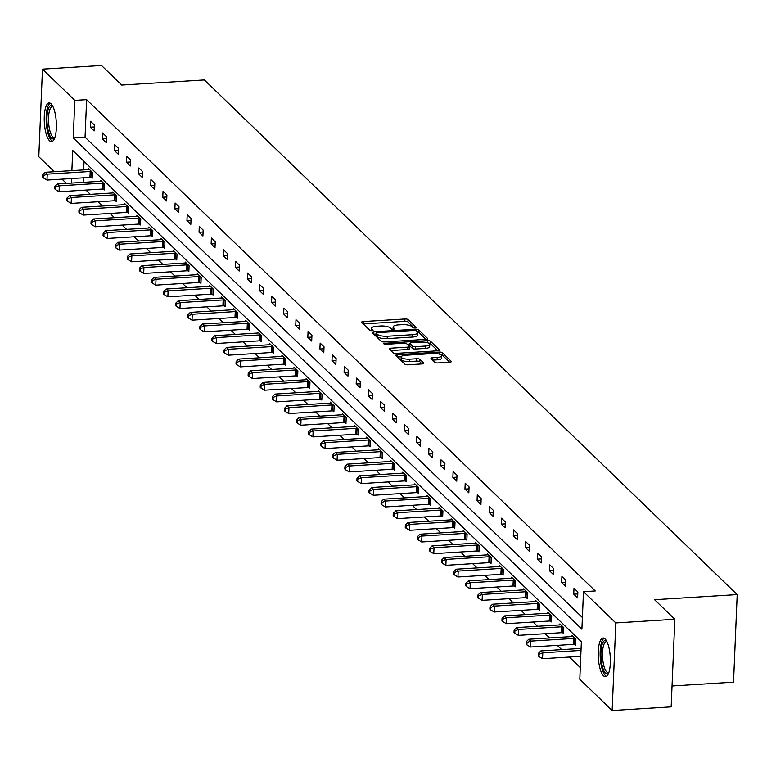 <?xml version="1.0" encoding="UTF-8"?>
<svg xmlns="http://www.w3.org/2000/svg" width="776" height="776" viewBox="0 0 776 776"><rect width="100%" height="100%" fill="white"/><g stroke="black" fill="none" stroke-linecap="round" stroke-linejoin="round"><path stroke-width="1.16" d="M415.024 327.986A1.707 0.524 2.4 0 0 416.198 327.54A1.707 0.524 2.4 0 0 416.111 327.365L408.03 319.566A2.444 0.747 2.4 0 0 404.956 318.975L363.246 321.555A2.444 0.747 2.4 0 0 361.567 322.185A2.444 0.747 2.4 0 0 361.684 322.438L369.764 330.236A1.707 0.524 2.4 0 0 371.917 330.654A1.707 0.524 2.4 0 0 373.091 330.207A1.707 0.524 2.4 0 0 373.014 330.033L371.966 329.024A7.809 2.377 2.4 0 1 371.578 328.238A7.809 2.377 2.4 0 1 376.942 326.221L380.424 326.007A7.809 2.377 2.4 0 1 390.27 327.899L391.317 328.908A1.707 0.524 2.4 0 0 393.471 329.315A1.707 0.524 2.4 0 0 394.644 328.878A1.707 0.524 2.4 0 0 394.557 328.704L393.519 327.695A7.809 2.377 2.4 0 1 393.131 326.909A7.809 2.377 2.4 0 1 398.495 324.882L401.968 324.669A7.809 2.377 2.4 0 1 411.823 326.56L412.871 327.569A1.707 0.524 2.4 0 0 415.024 327.986M603.524 675.818A19.4 5.985 86.5 0 1 598.209 654.595A19.4 5.985 86.5 0 1 603.097 638.008A19.4 5.985 86.5 0 1 605.067 638.9A19.4 5.985 86.5 0 1 610.382 660.133A19.4 5.985 86.5 0 1 605.493 676.721A19.4 5.985 86.5 0 1 603.524 675.818M49.548 140.757A19.4 5.985 86.5 0 1 44.232 119.523A19.4 5.985 86.5 0 1 49.121 102.936A19.4 5.985 86.5 0 1 51.09 103.829A19.4 5.985 86.5 0 1 56.405 125.062A19.4 5.985 86.5 0 1 51.517 141.649A19.4 5.985 86.5 0 1 49.548 140.757M434.929 362.334A2.444 0.747 2.4 0 0 438.003 362.925L449.711 362.198A2.444 0.747 2.4 0 0 451.389 361.567A2.444 0.747 2.4 0 0 451.263 361.325L442.291 352.653A2.444 0.747 2.4 0 0 439.216 352.061L397.506 354.651A2.444 0.747 2.4 0 0 395.828 355.282A2.444 0.747 2.4 0 0 395.944 355.524L404.917 364.196A2.444 0.747 2.4 0 0 408.001 364.788L422.134 363.905A2.444 0.747 2.4 0 0 423.812 363.275A2.444 0.747 2.4 0 0 423.686 363.032L419.855 359.317A2.444 0.747 2.4 0 0 416.77 358.735L409.767 359.162A6.528 1.988 2.4 0 1 401.202 356.921A6.528 1.988 2.4 0 1 405.693 355.233L433.154 353.536A6.528 1.988 2.4 0 1 441.709 355.777A6.528 1.988 2.4 0 1 437.218 357.464L432.649 357.746A2.444 0.747 2.4 0 0 430.971 358.376A2.444 0.747 2.4 0 0 431.087 358.628L434.929 362.334M54.33 171.729L38.8 156.723L42.467 69.151L101.491 65.494L121.745 85.069L204.379 79.947L737.2 594.591L654.575 599.702L674.839 619.277L615.814 622.934L612.148 710.506L579.798 679.262L581.37 641.742L72.721 150.457L71.877 170.642M42.467 69.151L74.816 100.395L73.245 137.905L581.893 629.2L583.474 591.69L615.814 622.934M583.474 591.69L595.27 590.953L86.621 99.668L74.816 100.395M426.053 339.355A2.444 0.747 2.4 0 0 427.731 338.724A2.444 0.747 2.4 0 0 427.615 338.481L418.642 329.81A2.444 0.747 2.4 0 0 415.558 329.218L373.848 331.798A2.444 0.747 2.4 0 0 372.17 332.438A2.444 0.747 2.4 0 0 372.296 332.681L381.268 341.353A2.444 0.747 2.4 0 0 384.343 341.935L426.053 339.355M430.467 341.236L439.439 349.898A2.444 0.747 2.4 0 1 439.565 350.151A2.444 0.747 2.4 0 1 437.887 350.781L396.177 353.361A2.444 0.747 2.4 0 1 393.092 352.77L389.251 349.064A2.444 0.747 2.4 0 1 389.135 348.812A2.444 0.747 2.4 0 1 390.813 348.181L407.73 347.134A2.444 0.747 2.4 0 0 409.408 346.503A2.444 0.747 2.4 0 0 409.282 346.261L406.74 343.797A2.444 0.747 2.4 0 0 403.656 343.205L386.05 344.292A1.707 0.524 2.4 0 1 383.81 343.71A1.707 0.524 2.4 0 1 384.983 343.264L427.392 340.645A2.444 0.747 2.4 0 1 430.467 341.236L430.37 343.603L437.8 350.781M674.839 619.277L671.162 706.849L612.148 710.506M672.045 685.974L733.533 682.162L737.2 594.591M574.754 644.4L575.627 645.244L575.87 639.327L571.999 635.583L571.96 636.572M550.582 621.052L551.455 621.896L551.697 615.979L547.827 612.235L547.788 613.224M526.409 597.704L527.282 598.548L527.525 592.631L523.654 588.887L523.606 589.876M502.237 574.356L503.1 575.2L503.352 569.283L499.482 565.539L499.434 566.528M478.065 551.008L478.928 551.843L479.18 545.926L475.31 542.191L475.261 543.181M453.892 527.661L454.755 528.495L455.008 522.578L451.128 518.843L451.089 519.833M429.72 504.313L430.583 505.147L430.835 499.23L426.955 495.495L426.916 496.485M405.547 480.965L406.411 481.799L406.663 475.882L402.783 472.147L402.744 473.137M381.375 457.617L382.238 458.451L382.481 452.534L378.61 448.79L378.572 449.789M357.193 434.269L358.066 435.103L358.308 429.186L354.438 425.442L354.399 426.441M333.02 410.921L333.893 411.755L334.136 405.838L330.266 402.094L330.227 403.093M308.848 387.573L309.721 388.407L309.964 382.49L306.093 378.746L306.045 379.745M284.676 364.225L285.539 365.06L285.791 359.142L281.921 355.398L281.872 356.397M260.503 340.877L261.366 341.712L261.619 335.795L257.739 332.05L257.7 333.05M236.331 317.53L237.194 318.364L237.446 312.447L233.566 308.702L233.528 309.702M212.158 294.182L213.022 295.016L213.274 289.099L209.394 285.355L209.355 286.354M187.986 270.824L188.849 271.668L189.092 265.751L185.221 262.007L185.183 263.006M163.804 247.476L164.677 248.32L164.919 242.403L161.049 238.659L161.01 239.648M139.631 224.128L140.504 224.972L140.747 219.055L136.877 215.311L136.838 216.3M115.459 200.78L116.332 201.624L116.575 195.707L112.704 191.963L112.656 192.952M91.287 177.432L92.15 178.276L92.402 172.359L88.532 168.615L88.483 169.605M84.031 161.379L83.682 169.905M83.342 177.82L83.158 182.36M85.903 190.081L90.307 194.339M97.989 201.76L102.393 206.018M110.076 213.439L114.479 217.687M122.162 225.108L126.566 229.366M134.248 236.787L138.652 241.045M146.334 248.456L150.738 252.714M158.42 260.135L162.834 264.393M170.507 271.804L174.92 276.062M182.593 283.483L187.006 287.741M194.679 295.152L199.093 299.41M206.765 306.83L211.179 311.089M218.851 318.5L223.265 322.758M230.947 330.178L235.351 334.437M243.034 341.847L247.437 346.106M255.12 353.526L259.524 357.785M267.206 365.195L271.61 369.454M279.292 376.874L283.696 381.132M291.378 388.543L295.782 392.801M303.464 400.222L307.868 404.48M315.551 411.901L319.954 416.149M327.637 423.57L332.041 427.828M339.723 435.249L344.127 439.507M351.809 446.918L356.223 451.176M363.895 458.597L368.309 462.855M375.982 470.266L380.395 474.524M388.068 481.945L392.481 486.203M400.154 493.614L404.568 497.872M412.24 505.292L416.654 509.551M424.326 516.962L428.74 521.22M436.422 528.64L440.826 532.899M448.509 540.309L452.912 544.568M460.595 551.988L464.999 556.247M472.681 563.657L477.085 567.916M484.767 575.336L489.171 579.594M496.853 587.015L501.257 591.263M508.94 598.684L513.343 602.942M521.026 610.363L525.43 614.611M533.112 622.032L537.516 626.29M545.198 633.711L549.602 637.969M557.284 645.38L561.698 649.638M569.371 657.059L580.293 667.602M103.373 189.111L104.246 189.945L104.488 184.028L100.618 180.284L100.57 181.283M127.545 212.459L128.418 213.293L128.661 207.376L124.791 203.632L124.752 204.631M151.718 235.807L152.591 236.641L152.833 230.724L148.963 226.98L148.924 227.979M175.9 259.155L176.763 259.989L177.006 254.072L173.135 250.328L173.096 251.327M200.072 282.503L200.935 283.337L201.188 277.42L197.308 273.685L197.269 274.675M224.245 305.851L225.108 306.685L225.36 300.768L221.48 297.033L221.441 298.023M248.417 329.199L249.28 330.033L249.532 324.116L245.653 320.381L245.614 321.371M272.589 352.546L273.453 353.381L273.705 347.464L269.835 343.729L269.786 344.719M296.762 375.894L297.625 376.738L297.877 370.821L294.007 367.077L293.959 368.066M320.934 399.242L321.807 400.086L322.05 394.169L318.179 390.425L318.131 391.414M345.107 422.59L345.98 423.434L346.222 417.517L342.352 413.773L342.313 414.762M369.279 445.938L370.152 446.782L370.394 440.865L366.524 437.121L366.485 438.11M393.461 469.286L394.324 470.13L394.577 464.213L390.697 460.469L390.658 461.468M417.634 492.644L418.497 493.478L418.749 487.561L414.869 483.817L414.83 484.816M441.806 515.991L442.669 516.826L442.921 510.909L439.041 507.165L439.003 508.164M465.978 539.339L466.842 540.174L467.094 534.257L463.214 530.512L463.175 531.512M490.151 562.687L491.014 563.522L491.266 557.605L487.396 553.86L487.347 554.859M514.323 586.035L515.196 586.869L515.439 580.952L511.568 577.208L511.52 578.207M538.495 609.383L539.368 610.217L539.611 604.3L535.741 600.556L535.702 601.555M562.668 632.731L563.541 633.565L563.783 627.648L559.913 623.904L559.874 624.903M66.416 183.398L62.012 179.14M71.537 178.548L71.353 183.097M86.621 99.668L85.05 137.177L582.388 617.541M85.05 137.177L73.245 137.905M577.606 597.908L573.736 594.164L573.988 588.247L577.858 591.991L577.606 597.908M565.52 586.229L561.649 582.485L561.902 576.568L565.772 580.312L565.52 586.229M553.433 574.56L549.563 570.816L549.806 564.899L553.686 568.643L553.433 574.56M541.347 562.881L537.477 559.137L537.72 553.22L541.6 556.964L541.347 562.881M529.261 551.212L525.391 547.468L525.633 541.551L529.513 545.295L529.261 551.212M517.175 539.533L513.305 535.789L513.547 529.872L517.427 533.616L517.175 539.533M505.089 527.864L501.218 524.12L501.461 518.203L505.341 521.947L505.089 527.864M493.002 516.185L489.132 512.441L489.375 506.524L493.255 510.268L493.002 516.185M480.916 504.507L477.046 500.772L477.288 494.855L481.159 498.59L480.916 504.507M468.83 492.838L464.95 489.093L465.202 483.176L469.073 486.921L468.83 492.838M456.744 481.159L452.864 477.424L453.116 471.507L456.986 475.242L456.744 481.159M444.658 469.49L440.778 465.745L441.03 459.829L444.9 463.573L444.658 469.49M432.571 457.811L428.691 454.076L428.944 448.159L432.814 451.894L432.571 457.811M420.485 446.142L416.605 442.398L416.858 436.481L420.728 440.225L420.485 446.142M408.399 434.463L404.519 430.728L404.771 424.811L408.642 428.546L408.399 434.463M396.303 422.794L392.433 419.05L392.685 413.133L396.555 416.877L396.303 422.794M384.217 411.115L380.347 407.371L380.599 401.454L384.469 405.198L384.217 411.115M372.131 399.446L368.26 395.702L368.513 389.785L372.383 393.529L372.131 399.446M360.045 387.767L356.174 384.023L356.417 378.106L360.297 381.85L360.045 387.767M347.958 376.098L344.088 372.354L344.331 366.437L348.211 370.181L347.958 376.098M335.872 364.419L332.002 360.675L332.244 354.758L336.124 358.502L335.872 364.419M323.786 352.75L319.916 349.006L320.158 343.089L324.038 346.833L323.786 352.75M311.7 341.071L307.829 337.327L308.072 331.41L311.952 335.154L311.7 341.071M299.614 329.402L295.743 325.658L295.986 319.741L299.866 323.485L299.614 329.402M287.527 317.724L283.657 313.979L283.9 308.062L287.78 311.806L287.527 317.724M275.441 306.045L271.571 302.31L271.813 296.393L275.684 300.128L275.441 306.045M263.355 294.376L259.475 290.631L259.727 284.714L263.597 288.459L263.355 294.376M251.269 282.697L247.389 278.962L247.641 273.045L251.511 276.78L251.269 282.697M239.183 271.028L235.303 267.284L235.555 261.366L239.425 265.111L239.183 271.028M227.096 259.349L223.216 255.614L223.469 249.697L227.339 253.432L227.096 259.349M215.01 247.68L211.13 243.936L211.382 238.019L215.253 241.763L215.01 247.68M202.924 236.001L199.044 232.266L199.296 226.349L203.166 230.084L202.924 236.001M190.828 224.332L186.958 220.588L187.21 214.671L191.08 218.415L190.828 224.332M178.742 212.653L174.872 208.909L175.124 202.992L178.994 206.736L178.742 212.653M166.656 200.984L162.785 197.24L163.038 191.323L166.908 195.067L166.656 200.984M154.569 189.305L150.699 185.561L150.942 179.644L154.822 183.388L154.569 189.305M142.483 177.636L138.613 173.892L138.856 167.975L142.736 171.719L142.483 177.636M130.397 165.957L126.527 162.213L126.769 156.296L130.649 160.04L130.397 165.957M118.311 154.288L114.441 150.544L114.683 144.627L118.563 148.371L118.311 154.288M106.225 142.609L102.354 138.865L102.597 132.948L106.477 136.692L106.225 142.609M94.138 130.94L90.268 127.196L90.511 121.279L94.391 125.023L94.138 130.94M90.268 127.196L94.303 126.944M102.354 138.865L106.39 138.623M114.441 150.544L118.476 150.292M126.527 162.213L130.562 161.971M138.613 173.892L142.648 173.64M150.699 185.561L154.744 185.319M162.785 197.24L166.83 196.988M174.872 208.909L178.916 208.666M186.958 220.588L191.003 220.335M199.044 232.266L203.089 232.014M211.13 243.936L215.175 243.683M223.216 255.614L227.261 255.362M235.303 267.284L239.347 267.031M247.389 278.962L251.434 278.71M259.475 290.631L263.52 290.379M271.571 302.31L275.606 302.058M283.657 313.979L287.692 313.727M295.743 325.658L299.779 325.406M307.829 337.327L311.865 337.085M319.916 349.006L323.951 348.754M332.002 360.675L336.037 360.433M344.088 372.354L348.123 372.102M356.174 384.023L360.219 383.78M368.26 395.702L372.305 395.45M380.347 407.371L384.392 407.128M392.433 419.05L396.478 418.798M404.519 430.728L408.564 430.476M416.605 442.398L420.65 442.145M428.691 454.076L432.736 453.824M440.778 465.745L444.823 465.493M452.864 477.424L456.909 477.172M464.95 489.093L468.995 488.841M477.046 500.772L481.081 500.52M489.132 512.441L493.167 512.189M501.218 524.12L505.254 523.868M513.305 535.789L517.34 535.547M525.391 547.468L529.426 547.216M537.477 559.137L541.512 558.895M549.563 570.816L553.608 570.564M561.649 582.485L565.694 582.242M573.736 594.164L577.78 593.912M393.131 326.909L393.025 329.276A7.809 2.377 2.4 0 0 393.025 329.325M371.578 328.238L371.481 330.605A7.809 2.377 2.4 0 0 371.481 330.663M414.18 327.967L407.933 321.933A2.444 0.747 2.4 0 0 404.849 321.342L363.226 323.922M376.253 334.01L373.828 334.165M425.975 339.364L418.536 332.176A2.444 0.747 2.4 0 0 417.1 331.662M416.237 330.819A1.707 0.524 2.4 0 0 414.074 330.411L377.466 332.671A1.707 0.524 2.4 0 0 376.292 333.117A1.707 0.524 2.4 0 0 376.379 333.292L377.475 334.349A7.809 2.377 2.4 0 0 387.331 336.241L412.357 334.699A7.809 2.377 2.4 0 0 417.721 332.671A7.809 2.377 2.4 0 0 417.333 331.885L416.237 330.819M376.292 335.319A1.707 0.524 2.4 0 0 376.195 335.484A1.707 0.524 2.4 0 0 376.273 335.659L376.379 333.292M417.721 332.671L417.624 335.038A7.809 2.377 2.4 0 1 412.25 337.065L387.224 338.608A7.809 2.377 2.4 0 1 377.378 336.716L376.273 335.659M390.794 350.548L407.623 349.501A2.444 0.747 2.4 0 0 409.301 348.87A2.444 0.747 2.4 0 0 409.185 348.628L409.262 346.736M407.206 344.253L409.825 344.088M425.277 346.048A6.528 1.988 2.4 0 0 429.768 344.36A6.528 1.988 2.4 0 0 421.213 342.119L411.532 342.72A2.444 0.747 2.4 0 0 409.854 343.351A2.444 0.747 2.4 0 0 409.98 343.593L412.531 346.057A2.444 0.747 2.4 0 0 415.606 346.649L425.277 346.048L425.18 348.414A6.528 1.988 2.4 0 0 429.671 346.726L429.768 344.36M409.903 345.485A2.444 0.747 2.4 0 0 409.757 345.718A2.444 0.747 2.4 0 0 409.883 345.96L409.98 343.593M425.18 348.414L415.509 349.016A2.444 0.747 2.4 0 1 412.425 348.424L409.883 345.96M430.37 343.603A2.444 0.747 2.4 0 0 428.284 343.011M441.709 355.777L441.612 358.143A6.528 1.988 2.4 0 1 437.121 359.831L432.63 360.113M401.202 356.921L401.105 359.288A6.528 1.988 2.4 0 0 409.66 361.529L409.767 359.162M422.057 363.915L419.748 361.684A2.444 0.747 2.4 0 0 416.673 361.102L409.66 361.529M401.231 356.776L397.487 357.009M449.634 362.208L442.194 355.02A2.444 0.747 2.4 0 0 440.273 354.448M89.395 169.449L89.094 169.517A2.483 0.757 -177.6 0 1 88.27 169.624L45.309 172.282L47.239 174.154L46.997 180.071L89.958 177.413A2.483 0.757 -177.6 0 1 90.899 177.413L92.189 177.491M43.514 175.56L42.738 174.813L42.641 177.18L43.417 177.927L43.514 175.56L47.239 174.154L90.21 171.496A2.483 0.757 -177.6 0 1 91.141 171.496L91.539 171.515M42.738 174.813L45.309 172.282M46.997 180.071L43.417 177.927M101.481 181.128L101.181 181.186A2.483 0.757 -177.6 0 1 100.356 181.303L57.395 183.96L59.325 185.833L59.083 191.75L102.044 189.082A2.483 0.757 -177.6 0 1 102.985 189.082L104.275 189.16M55.6 187.229L54.824 186.482L54.727 188.849L55.503 189.596L55.6 187.229L59.325 185.833L102.296 183.165A2.483 0.757 -177.6 0 1 103.227 183.165L103.625 183.194M54.824 186.482L57.395 183.96M59.083 191.75L55.503 189.596M113.568 192.797L113.267 192.865A2.483 0.757 -177.6 0 1 112.442 192.972L69.481 195.63L71.411 197.502L71.169 203.419L114.13 200.761A2.483 0.757 -177.6 0 1 115.071 200.761L116.361 200.839M67.687 198.908L66.92 198.161L66.814 200.528L67.59 201.275L67.687 198.908L71.411 197.502L114.382 194.844A2.483 0.757 -177.6 0 1 115.314 194.844L115.711 194.863M66.92 198.161L69.481 195.63M71.169 203.419L67.59 201.275M54.63 138.186A16.781 5.18 86.5 0 1 47.346 125.79A16.781 5.18 86.5 0 1 52.642 105.982M52.981 106.661A15.539 4.792 -93.5 0 0 52.428 106.593A15.539 4.792 -93.5 0 0 48.888 125.45A15.539 4.792 -93.5 0 0 54.349 137.614A15.539 4.792 -93.5 0 0 54.892 137.478M50.207 103.179A19.274 5.946 -93.5 0 0 46.628 126.323A19.274 5.946 -93.5 0 0 52.564 141.271M608.607 673.258A16.781 5.18 86.5 0 1 601.322 660.861A16.781 5.18 86.5 0 1 606.619 641.054M606.958 641.723A15.539 4.792 -93.5 0 0 606.405 641.665A15.539 4.792 -93.5 0 0 602.865 660.522A15.539 4.792 -93.5 0 0 608.326 672.685A15.539 4.792 -93.5 0 0 608.869 672.549M604.184 638.25A19.274 5.946 -93.5 0 0 600.605 661.394A19.274 5.946 -93.5 0 0 606.541 676.342M125.654 204.476L125.353 204.534A2.483 0.757 -177.6 0 1 124.529 204.651L81.567 207.308L83.498 209.18L83.255 215.097L126.216 212.44A2.483 0.757 -177.6 0 1 127.157 212.43L128.447 212.508M79.773 210.577L79.007 209.83L78.9 212.197L79.676 212.944L79.773 210.577L83.498 209.18L126.469 206.523A2.483 0.757 -177.6 0 1 127.4 206.513L127.797 206.542M79.007 209.83L81.567 207.308M83.255 215.097L79.676 212.944M137.74 216.145L137.439 216.213A2.483 0.757 -177.6 0 1 136.615 216.32L93.653 218.977L95.584 220.85L95.341 226.767L138.303 224.109A2.483 0.757 -177.6 0 1 139.244 224.109L140.534 224.186M91.869 222.256L91.093 221.509L90.986 223.876L91.762 224.623L91.869 222.256L95.584 220.85L138.555 218.192A2.483 0.757 -177.6 0 1 139.486 218.192L139.884 218.211M91.093 221.509L93.653 218.977M95.341 226.767L91.762 224.623M149.826 227.824L149.525 227.882A2.483 0.757 -177.6 0 1 148.701 227.999L105.74 230.656L107.68 232.528L107.427 238.445L150.389 235.788A2.483 0.757 -177.6 0 1 151.33 235.788L152.62 235.856M103.955 233.935L103.179 233.178L103.072 235.545L103.848 236.302L103.955 233.935L107.68 232.528L150.641 229.871A2.483 0.757 -177.6 0 1 151.582 229.871L151.97 229.89M103.179 233.178L105.74 230.656M107.427 238.445L103.848 236.302M161.912 239.493L161.612 239.561A2.483 0.757 -177.6 0 1 160.787 239.668L117.826 242.325L119.766 244.197L119.514 250.115L162.475 247.457A2.483 0.757 -177.6 0 1 163.416 247.457L164.706 247.534M116.041 245.604L115.265 244.857L115.168 247.224L115.934 247.971L116.041 245.604L119.766 244.197L162.727 241.54A2.483 0.757 -177.6 0 1 163.668 241.54L164.056 241.559M115.265 244.857L117.826 242.325M119.514 250.115L115.934 247.971M173.999 251.172L173.698 251.24A2.483 0.757 -177.6 0 1 172.873 251.346L129.912 254.004L131.852 255.876L131.6 261.793L174.561 259.135A2.483 0.757 -177.6 0 1 175.502 259.135L176.792 259.203M128.127 257.283L127.351 256.526L127.254 258.893L128.021 259.65L128.127 257.283L131.852 255.876L174.813 253.219A2.483 0.757 -177.6 0 1 175.754 253.219L176.142 253.238M127.351 256.526L129.912 254.004M131.6 261.793L128.021 259.65M186.085 262.841L185.784 262.909A2.483 0.757 -177.6 0 1 184.96 263.015L141.998 265.683L143.938 267.545L143.686 273.462L186.657 270.805A2.483 0.757 -177.6 0 1 187.588 270.805L188.878 270.882M140.214 268.952L139.438 268.205L139.34 270.572L140.116 271.319L140.214 268.952L143.938 267.545L186.9 264.888A2.483 0.757 -177.6 0 1 187.84 264.888L188.228 264.907M139.438 268.205L141.998 265.683M143.686 273.462L140.116 271.319M198.181 274.52L197.88 274.588A2.483 0.757 -177.6 0 1 197.046 274.694L154.084 277.352L156.024 279.224L155.772 285.141L198.743 282.483A2.483 0.757 -177.6 0 1 199.674 282.483L200.965 282.551M152.3 280.631L151.524 279.874L151.427 282.241L152.203 282.998L152.3 280.631L156.024 279.224L198.986 276.566A2.483 0.757 -177.6 0 1 199.927 276.566L200.315 276.586M151.524 279.874L154.084 277.352M155.772 285.141L152.203 282.998M210.267 286.189L209.966 286.257A2.483 0.757 -177.6 0 1 209.142 286.363L166.171 289.031L168.111 290.893L167.858 296.81L210.829 294.152A2.483 0.757 -177.6 0 1 211.761 294.152L213.051 294.23M164.386 292.3L163.61 291.553L163.513 293.92L164.289 294.667L164.386 292.3L168.111 290.893L211.072 288.235A2.483 0.757 -177.6 0 1 212.013 288.235L212.401 288.265M163.61 291.553L166.171 289.031M167.858 296.81L164.289 294.667M222.353 297.868L222.052 297.935A2.483 0.757 -177.6 0 1 221.228 298.042L178.257 300.7L180.197 302.572L179.945 308.489L222.916 305.831A2.483 0.757 -177.6 0 1 223.847 305.831L225.147 305.899M176.472 303.979L175.696 303.232L175.599 305.599L176.375 306.345L176.472 303.979L180.197 302.572L223.158 299.914A2.483 0.757 -177.6 0 1 224.099 299.914L224.487 299.934M175.696 303.232L178.257 300.7M179.945 308.489L176.375 306.345M234.439 309.537L234.139 309.605A2.483 0.757 -177.6 0 1 233.314 309.711L190.343 312.379L192.283 314.251L192.031 320.168L235.002 317.5A2.483 0.757 -177.6 0 1 235.933 317.5L237.233 317.578M188.558 315.648L187.782 314.901L187.685 317.268L188.461 318.014L188.558 315.648L192.283 314.251L235.244 311.583A2.483 0.757 -177.6 0 1 236.185 311.583L236.573 311.613M187.782 314.901L190.343 312.379M192.031 320.168L188.461 318.014M246.525 321.215L246.225 321.283A2.483 0.757 -177.6 0 1 245.4 321.39L202.429 324.048L204.369 325.92L204.117 331.837L247.088 329.179A2.483 0.757 -177.6 0 1 248.019 329.179L249.319 329.247M200.644 327.326L199.869 326.58L199.771 328.946L200.547 329.693L200.644 327.326L204.369 325.92L247.331 323.262A2.483 0.757 -177.6 0 1 248.271 323.262L248.66 323.282M199.869 326.58L202.429 324.048M204.117 331.837L200.547 329.693M258.612 332.885L258.311 332.952A2.483 0.757 -177.6 0 1 257.486 333.059L214.516 335.727L216.456 337.599L216.203 343.516L259.174 340.848A2.483 0.757 -177.6 0 1 260.115 340.848L261.405 340.926M212.731 338.996L211.955 338.249L211.858 340.615L212.634 341.362L212.731 338.996L216.456 337.599L259.417 334.931A2.483 0.757 -177.6 0 1 260.358 334.931L260.755 334.96M211.955 338.249L214.516 335.727M216.203 343.516L212.634 341.362M270.698 344.563L270.397 344.631A2.483 0.757 -177.6 0 1 269.573 344.738L226.602 347.396L228.542 349.268L228.299 355.185L271.26 352.527A2.483 0.757 -177.6 0 1 272.201 352.527L273.491 352.605M224.817 350.674L224.041 349.928L223.944 352.294L224.72 353.041L224.817 350.674L228.542 349.268L271.513 346.61A2.483 0.757 -177.6 0 1 272.444 346.61L272.842 346.63M224.041 349.928L226.602 347.396M228.299 355.185L224.72 353.041M282.784 356.242L282.483 356.3A2.483 0.757 -177.6 0 1 281.659 356.417L238.688 359.075L240.628 360.947L240.385 366.864L283.347 364.196A2.483 0.757 -177.6 0 1 284.288 364.196L285.578 364.274M236.903 362.344L236.127 361.597L236.03 363.963L236.806 364.71L236.903 362.344L240.628 360.947L283.599 358.279A2.483 0.757 -177.6 0 1 284.53 358.279L284.928 358.308M236.127 361.597L238.688 359.075M240.385 366.864L236.806 364.71M294.87 367.911L294.57 367.979A2.483 0.757 -177.6 0 1 293.745 368.086L250.784 370.744L252.714 372.616L252.472 378.533L295.433 375.875A2.483 0.757 -177.6 0 1 296.374 375.875L297.664 375.953M248.989 374.022L248.213 373.275L248.116 375.642L248.892 376.389L248.989 374.022L252.714 372.616L295.685 369.958A2.483 0.757 -177.6 0 1 296.616 369.958L297.014 369.977M248.213 373.275L250.784 370.744M252.472 378.533L248.892 376.389M306.957 379.59L306.656 379.648A2.483 0.757 -177.6 0 1 305.831 379.765L262.87 382.423L264.8 384.295L264.558 390.212L307.519 387.544A2.483 0.757 -177.6 0 1 308.46 387.544L309.75 387.622M261.075 385.691L260.3 384.945L260.202 387.311L260.978 388.058L261.075 385.691L264.8 384.295L307.771 381.627A2.483 0.757 -177.6 0 1 308.702 381.627L309.1 381.656M260.3 384.945L262.87 382.423M264.558 390.212L260.978 388.058M319.043 391.259L318.742 391.327A2.483 0.757 -177.6 0 1 317.918 391.434L274.956 394.092L276.886 395.964L276.644 401.881L319.605 399.223A2.483 0.757 -177.6 0 1 320.546 399.223L321.836 399.3M273.162 397.37L272.395 396.623L272.289 398.99L273.065 399.737L273.162 397.37L276.886 395.964L319.858 393.306A2.483 0.757 -177.6 0 1 320.789 393.306L321.186 393.325M272.395 396.623L274.956 394.092M276.644 401.881L273.065 399.737M331.129 402.938L330.828 402.996A2.483 0.757 -177.6 0 1 330.004 403.113L287.042 405.77L288.973 407.642L288.73 413.56L331.691 410.902A2.483 0.757 -177.6 0 1 332.632 410.892L333.923 410.97M285.248 409.039L284.482 408.292L284.375 410.659L285.151 411.406L285.248 409.039L288.973 407.642L331.944 404.985A2.483 0.757 -177.6 0 1 332.875 404.975L333.273 405.004M284.482 408.292L287.042 405.77M288.73 413.56L285.151 411.406M343.215 414.607L342.914 414.675A2.483 0.757 -177.6 0 1 342.09 414.782L299.129 417.44L301.059 419.312L300.816 425.229L343.778 422.571A2.483 0.757 -177.6 0 1 344.719 422.571L346.009 422.648M297.344 420.718L296.568 419.971L296.461 422.338L297.237 423.085L297.344 420.718L301.059 419.312L344.03 416.654A2.483 0.757 -177.6 0 1 344.971 416.654L345.359 416.673M296.568 419.971L299.129 417.44M300.816 425.229L297.237 423.085M355.301 426.286L355.001 426.354A2.483 0.757 -177.6 0 1 354.176 426.46L311.215 429.118L313.155 430.99L312.903 436.907L355.864 434.25A2.483 0.757 -177.6 0 1 356.805 434.25L358.095 434.317M309.43 432.397L308.654 431.64L308.547 434.007L309.323 434.764L309.43 432.397L313.155 430.99L356.116 428.333A2.483 0.757 -177.6 0 1 357.057 428.333L357.445 428.352M308.654 431.64L311.215 429.118M312.903 436.907L309.323 434.764M367.387 437.955L367.087 438.023A2.483 0.757 -177.6 0 1 366.262 438.13L323.301 440.787L325.241 442.66L324.989 448.576L367.95 445.919A2.483 0.757 -177.6 0 1 368.891 445.919L370.181 445.996M321.516 444.066L320.74 443.319L320.643 445.686L321.41 446.433L321.516 444.066L325.241 442.66L368.202 440.002A2.483 0.757 -177.6 0 1 369.143 440.002L369.531 440.021M320.74 443.319L323.301 440.787M324.989 448.576L321.41 446.433M379.474 449.634L379.173 449.702A2.483 0.757 -177.6 0 1 378.349 449.808L335.387 452.466L337.327 454.338L337.075 460.255L380.036 457.597A2.483 0.757 -177.6 0 1 380.977 457.597L382.267 457.665M333.602 455.745L332.826 454.988L332.729 457.355L333.496 458.112L333.602 455.745L337.327 454.338L380.288 451.68A2.483 0.757 -177.6 0 1 381.229 451.68L381.617 451.7M332.826 454.988L335.387 452.466M337.075 460.255L333.496 458.112M391.56 461.303L391.269 461.371A2.483 0.757 -177.6 0 1 390.435 461.477L347.473 464.145L349.413 466.007L349.161 471.924L392.132 469.267A2.483 0.757 -177.6 0 1 393.063 469.267L394.353 469.344M345.689 467.414L344.913 466.667L344.816 469.034L345.592 469.781L345.689 467.414L349.413 466.007L392.375 463.35A2.483 0.757 -177.6 0 1 393.316 463.35L393.704 463.369M344.913 466.667L347.473 464.145M349.161 471.924L345.592 469.781M403.656 472.982L403.355 473.05A2.483 0.757 -177.6 0 1 402.521 473.156L359.56 475.814L361.5 477.686L361.247 483.603L404.218 480.945A2.483 0.757 -177.6 0 1 405.15 480.945L406.44 481.013M357.775 479.093L356.999 478.346L356.902 480.713L357.678 481.459L357.775 479.093L361.5 477.686L404.461 475.028A2.483 0.757 -177.6 0 1 405.402 475.028L405.79 475.048M356.999 478.346L359.56 475.814M361.247 483.603L357.678 481.459M415.742 484.651L415.441 484.719A2.483 0.757 -177.6 0 1 414.617 484.825L371.646 487.493L373.586 489.355L373.334 495.272L416.305 492.615A2.483 0.757 -177.6 0 1 417.236 492.615L418.526 492.692M369.861 490.762L369.085 490.015L368.988 492.382L369.764 493.129L369.861 490.762L373.586 489.355L416.547 486.697A2.483 0.757 -177.6 0 1 417.488 486.697L417.876 486.727M369.085 490.015L371.646 487.493M373.334 495.272L369.764 493.129M427.828 496.33L427.527 496.397A2.483 0.757 -177.6 0 1 426.703 496.504L383.732 499.162L385.672 501.034L385.42 506.951L428.391 504.293A2.483 0.757 -177.6 0 1 429.322 504.293L430.622 504.361M381.947 502.441L381.171 501.694L381.074 504.06L381.85 504.807L381.947 502.441L385.672 501.034L428.633 498.376A2.483 0.757 -177.6 0 1 429.574 498.376L429.962 498.396M381.171 501.694L383.732 499.162M385.42 506.951L381.85 504.807M439.914 507.999L439.614 508.067A2.483 0.757 -177.6 0 1 438.789 508.173L395.818 510.841L397.758 512.713L397.506 518.63L440.477 515.962A2.483 0.757 -177.6 0 1 441.408 515.962L442.708 516.04M394.033 514.11L393.257 513.363L393.16 515.73L393.936 516.476L394.033 514.11L397.758 512.713L440.719 510.045A2.483 0.757 -177.6 0 1 441.66 510.045L442.048 510.075M393.257 513.363L395.818 510.841M397.506 518.63L393.936 516.476M452.001 519.678L451.7 519.745A2.483 0.757 -177.6 0 1 450.875 519.852L407.904 522.51L409.844 524.382L409.592 530.299L452.563 527.641A2.483 0.757 -177.6 0 1 453.494 527.641L454.794 527.709M406.12 525.788L405.344 525.042L405.247 527.408L406.023 528.155L406.12 525.788L409.844 524.382L452.806 521.724A2.483 0.757 -177.6 0 1 453.747 521.724L454.135 521.744M405.344 525.042L407.904 522.51M409.592 530.299L406.023 528.155M464.087 531.356L463.786 531.414A2.483 0.757 -177.6 0 1 462.962 531.521L419.991 534.189L421.931 536.061L421.688 541.978L464.649 539.31A2.483 0.757 -177.6 0 1 465.59 539.31L466.88 539.388M418.206 537.458L417.43 536.711L417.333 539.077L418.109 539.824L418.206 537.458L421.931 536.061L464.892 533.393A2.483 0.757 -177.6 0 1 465.833 533.393L466.23 533.422M417.43 536.711L419.991 534.189M421.688 541.978L418.109 539.824M476.173 543.025L475.872 543.093A2.483 0.757 -177.6 0 1 475.048 543.2L432.077 545.858L434.017 547.73L433.774 553.647L476.736 550.989A2.483 0.757 -177.6 0 1 477.676 550.989L478.967 551.067M430.292 549.136L429.516 548.389L429.419 550.756L430.195 551.503L430.292 549.136L434.017 547.73L476.988 545.072A2.483 0.757 -177.6 0 1 477.919 545.072L478.317 545.091M429.516 548.389L432.077 545.858M433.774 553.647L430.195 551.503M488.259 554.704L487.959 554.762A2.483 0.757 -177.6 0 1 487.134 554.879L444.173 557.537L446.103 559.409L445.86 565.326L488.822 562.658A2.483 0.757 -177.6 0 1 489.763 562.658L491.053 562.736M442.378 560.805L441.602 560.059L441.505 562.425L442.281 563.172L442.378 560.805L446.103 559.409L489.074 556.741A2.483 0.757 -177.6 0 1 490.005 556.741L490.403 556.77M441.602 560.059L444.173 557.537M445.86 565.326L442.281 563.172M500.345 566.373L500.045 566.441A2.483 0.757 -177.6 0 1 499.22 566.548L456.259 569.206L458.189 571.078L457.947 576.995L500.908 574.337A2.483 0.757 -177.6 0 1 501.849 574.337L503.139 574.415M454.464 572.484L453.688 571.737L453.591 574.104L454.367 574.851L454.464 572.484L458.189 571.078L501.16 568.42A2.483 0.757 -177.6 0 1 502.091 568.42L502.489 568.439M453.688 571.737L456.259 569.206M457.947 576.995L454.367 574.851M512.432 578.052L512.131 578.11A2.483 0.757 -177.6 0 1 511.306 578.227L468.345 580.885L470.275 582.757L470.033 588.674L512.994 586.006A2.483 0.757 -177.6 0 1 513.935 586.006L515.225 586.084M466.551 584.153L465.775 583.407L465.678 585.773L466.454 586.52L466.551 584.153L470.275 582.757L513.246 580.089A2.483 0.757 -177.6 0 1 514.178 580.089L514.575 580.118M465.775 583.407L468.345 580.885M470.033 588.674L466.454 586.52M524.518 589.721L524.217 589.789A2.483 0.757 -177.6 0 1 523.393 589.896L480.431 592.554L482.362 594.426L482.119 600.343L525.08 597.685A2.483 0.757 -177.6 0 1 526.021 597.685L527.311 597.762M478.637 595.832L477.87 595.085L477.764 597.452L478.54 598.199L478.637 595.832L482.362 594.426L525.333 591.768A2.483 0.757 -177.6 0 1 526.264 591.768L526.662 591.787M477.87 595.085L480.431 592.554M482.119 600.343L478.54 598.199M536.604 601.4L536.303 601.458A2.483 0.757 -177.6 0 1 535.479 601.575L492.517 604.232L494.448 606.105L494.205 612.022L537.167 609.364A2.483 0.757 -177.6 0 1 538.107 609.354L539.398 609.432M490.723 607.501L489.957 606.754L489.85 609.121L490.626 609.868L490.723 607.501L494.448 606.105L537.419 603.447A2.483 0.757 -177.6 0 1 538.35 603.437L538.748 603.466M489.957 606.754L492.517 604.232M494.205 612.022L490.626 609.868M548.69 613.069L548.389 613.137A2.483 0.757 -177.6 0 1 547.565 613.244L504.604 615.902L506.534 617.774L506.292 623.691L549.253 621.033A2.483 0.757 -177.6 0 1 550.194 621.033L551.484 621.11M502.819 619.18L502.043 618.433L501.936 620.8L502.712 621.547L502.819 619.18L506.534 617.774L549.505 615.116A2.483 0.757 -177.6 0 1 550.446 615.116L550.834 615.135M502.043 618.433L504.604 615.902M506.292 623.691L502.712 621.547M560.776 624.748L560.476 624.816A2.483 0.757 -177.6 0 1 559.651 624.923L516.69 627.58L518.63 629.452L518.378 635.369L561.339 632.712A2.483 0.757 -177.6 0 1 562.28 632.712L563.57 632.779M514.905 630.859L514.129 630.102L514.022 632.469L514.798 633.226L514.905 630.859L518.63 629.452L561.591 626.795A2.483 0.757 -177.6 0 1 562.532 626.795L562.92 626.814M514.129 630.102L516.69 627.58M518.378 635.369L514.798 633.226M572.863 636.417L572.562 636.485A2.483 0.757 -177.6 0 1 571.737 636.592L528.776 639.249L530.716 641.122L530.464 647.038L573.425 644.381A2.483 0.757 -177.6 0 1 574.366 644.381L575.656 644.458M526.991 642.528L526.215 641.781L526.118 644.148L526.885 644.895L526.991 642.528L530.716 641.122L573.677 638.464A2.483 0.757 -177.6 0 1 574.618 638.464L575.006 638.483M526.215 641.781L528.776 639.249M530.464 647.038L526.885 644.895M581.088 648.435L540.862 650.928L542.802 652.8L542.55 658.717L580.758 656.351M539.077 654.207L538.302 653.45L538.205 655.817L538.971 656.574L539.077 654.207L542.802 652.8L581.011 650.433M538.302 653.45L540.862 650.928M542.55 658.717L538.971 656.574M393.451 329.315L393.519 327.695M371.898 330.654L371.966 329.024M363.149 323.844L363.246 321.555M404.849 321.342L404.956 318.975M407.933 321.933L408.03 319.566M373.76 334.087L373.848 331.798M415.509 330.508L415.558 329.218M418.536 332.176L418.642 329.81M377.378 336.716L377.475 334.349M387.224 338.608L387.331 336.241M412.25 337.065L412.357 334.699M439.42 350.383L439.439 349.898M390.716 350.471L390.813 348.181M407.623 349.501L407.73 347.134M384.945 344.253L384.983 343.264M427.304 342.682L427.392 340.645M412.425 348.424L412.531 346.057M415.509 349.016L415.606 346.649M432.552 360.035L432.649 357.746M437.121 359.831L437.218 357.464M416.673 361.102L416.77 358.735M419.748 361.684L419.855 359.317M397.409 356.941L397.506 354.651M439.129 354.069L439.216 352.061M442.194 355.02L442.291 352.653M89.958 177.413L90.21 171.496M90.899 177.413L91.141 171.496M102.044 189.082L102.296 183.165M102.985 189.082L103.227 183.165M114.13 200.761L114.382 194.844M115.071 200.761L115.314 194.844M126.216 212.44L126.469 206.523M127.157 212.43L127.4 206.513M138.303 224.109L138.555 218.192M139.244 224.109L139.486 218.192M150.389 235.788L150.641 229.871M151.33 235.788L151.582 229.871M162.475 247.457L162.727 241.54M163.416 247.457L163.668 241.54M174.561 259.135L174.813 253.219M175.502 259.135L175.754 253.219M186.657 270.805L186.9 264.888M187.588 270.805L187.84 264.888M198.743 282.483L198.986 276.566M199.674 282.483L199.927 276.566M210.829 294.152L211.072 288.235M211.761 294.152L212.013 288.235M222.916 305.831L223.158 299.914M223.847 305.831L224.099 299.914M235.002 317.5L235.244 311.583M235.933 317.5L236.185 311.583M247.088 329.179L247.331 323.262M248.019 329.179L248.271 323.262M259.174 340.848L259.417 334.931M260.115 340.848L260.358 334.931M271.26 352.527L271.513 346.61M272.201 352.527L272.444 346.61M283.347 364.196L283.599 358.279M284.288 364.196L284.53 358.279M295.433 375.875L295.685 369.958M296.374 375.875L296.616 369.958M307.519 387.544L307.771 381.627M308.46 387.544L308.702 381.627M319.605 399.223L319.858 393.306M320.546 399.223L320.789 393.306M331.691 410.902L331.944 404.985M332.632 410.892L332.875 404.975M343.778 422.571L344.03 416.654M344.719 422.571L344.971 416.654M355.864 434.25L356.116 428.333M356.805 434.25L357.057 428.333M367.95 445.919L368.202 440.002M368.891 445.919L369.143 440.002M380.036 457.597L380.288 451.68M380.977 457.597L381.229 451.68M392.132 469.267L392.375 463.35M393.063 469.267L393.316 463.35M404.218 480.945L404.461 475.028M405.15 480.945L405.402 475.028M416.305 492.615L416.547 486.697M417.236 492.615L417.488 486.697M428.391 504.293L428.633 498.376M429.322 504.293L429.574 498.376M440.477 515.962L440.719 510.045M441.408 515.962L441.66 510.045M452.563 527.641L452.806 521.724M453.494 527.641L453.747 521.724M464.649 539.31L464.892 533.393M465.59 539.31L465.833 533.393M476.736 550.989L476.988 545.072M477.676 550.989L477.919 545.072M488.822 562.658L489.074 556.741M489.763 562.658L490.005 556.741M500.908 574.337L501.16 568.42M501.849 574.337L502.091 568.42M512.994 586.006L513.246 580.089M513.935 586.006L514.178 580.089M525.08 597.685L525.333 591.768M526.021 597.685L526.264 591.768M537.167 609.364L537.419 603.447M538.107 609.354L538.35 603.437M549.253 621.033L549.505 615.116M550.194 621.033L550.446 615.116M561.339 632.712L561.591 626.795M562.28 632.712L562.532 626.795M573.425 644.381L573.677 638.464M574.366 644.381L574.618 638.464M376.195 335.484L376.292 333.117M409.301 348.87L409.408 346.503M409.757 345.718L409.854 343.351"/></g></svg>
